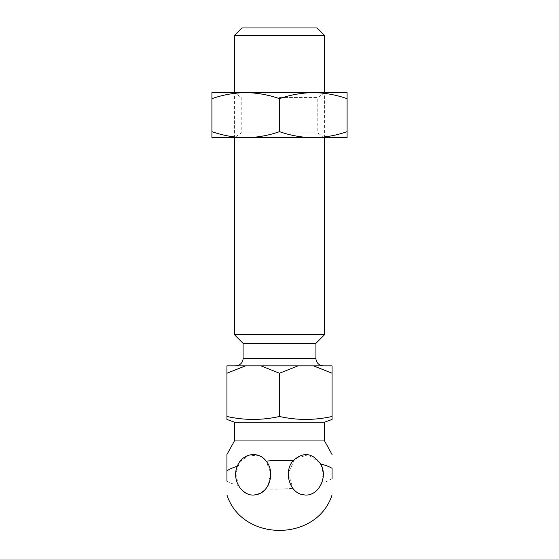 <?xml version="1.0" encoding="UTF-8"?>
<svg xmlns="http://www.w3.org/2000/svg" width="559" height="559" viewBox="0 0 559 559"><rect width="100%" height="100%" fill="white"/><g stroke="black" fill="none" stroke-linecap="round" stroke-linejoin="round"><path stroke-width="0.42" stroke-dasharray="2.79 2.1" d="M323.43 365.852L235.57 365.852L323.43 365.852M324.555 440.939L234.445 440.939M332.06 468.337L332.06 494.953M320.09 463.076L308.219 454.712L294.831 458.96L288.325 473.145L292.832 488.342C300.56 499.005 317.065 496.099 321.67 483.228L323.256 473.417L320.593 463.956M268.117 485.359L270.64 472.711L266 460.916M263.708 458.548L261.298 456.794M259.46 455.844L248.72 455.194L239.678 461.916L235.744 473.473L238.407 485.512C246.54 496.685 255.631 497.838 265.665 488.957A56.319 14.331 -1.5 0 0 292.832 488.342M226.94 494.953L226.94 470.853M324.555 137.682L324.555 92.633L234.445 92.822L324.555 92.822L317.798 97.552L317.798 132.951L324.555 137.682L234.445 137.682L234.445 92.633L241.202 97.552L241.202 132.951L234.445 137.682M241.956 27.95L317.044 27.95M234.445 35.462L324.555 35.462M324.555 334.694L234.445 334.694M315.919 343.324L243.081 343.324M313.501 365.852L332.06 373.23L332.06 365.852L226.94 365.852L226.94 419.439M245.499 365.852L226.94 373.23M260.941 365.852L279.5 373.23L279.5 416.476C261.982 420.382 244.458 420.382 226.94 416.476M298.059 365.852L279.5 373.23M332.06 373.23L332.06 416.476C314.542 420.382 297.018 420.382 279.5 416.476M332.06 419.439L332.06 416.476M324.555 422.171L234.445 422.171M241.202 132.951L317.798 132.951L241.202 132.951M279.5 97.552L317.798 97.552L279.5 97.552M347.083 98.67L347.083 92.633L245.708 92.633C257.224 92.794 268.488 94.806 279.5 98.67C290.512 94.806 301.776 92.794 313.292 92.633L211.917 92.633L211.917 98.67C222.936 94.806 234.2 92.794 245.708 92.633L313.292 92.633C324.8 92.794 336.064 94.806 347.083 98.67L347.083 137.682L211.917 137.682L211.917 131.651C222.936 135.509 234.2 137.521 245.708 137.682C257.224 137.521 268.488 135.509 279.5 131.651C290.512 135.509 301.776 137.521 313.292 137.682L245.708 137.682M313.292 137.682C324.8 137.521 336.064 135.509 347.083 131.651M211.917 98.67L211.917 131.651M279.5 98.67L279.5 131.651M332.06 478.616A56.319 14.331 -1.5 0 1 321.67 483.228M226.94 481.124A56.319 14.331 178.5 0 0 238.407 485.512M315.919 358.347L243.081 358.347"/><path stroke-width="0.84" d="M235.57 365.852A7.512 7.512 0 0 0 243.081 358.347L243.081 343.324L315.919 343.324L324.555 334.694L324.555 137.682L313.292 137.682L347.083 137.682L347.083 131.651C336.064 135.509 324.8 137.521 313.292 137.682C301.776 137.521 290.512 135.509 279.5 131.651C268.488 135.509 257.224 137.521 245.708 137.682L313.292 137.682M323.43 365.852A7.512 7.512 0 0 1 315.919 358.347L315.919 343.324M324.555 422.171L234.445 422.171L234.445 440.939L324.555 440.939L324.555 422.171L332.06 419.439L332.06 416.476C314.542 420.382 297.018 420.382 279.5 416.476C261.982 420.382 244.458 420.382 226.94 416.476L226.94 365.852L332.06 365.852L332.06 416.476M332.06 478.616L332.06 468.337A56.319 14.331 -1.5 0 0 320.593 463.956C328.706 477.295 317.778 497.419 303.879 494.834C289.814 493.897 282.924 471.482 293.335 460.511C303.376 451.63 312.46 452.776 320.593 463.956L320.09 463.076M265.791 488.811L268.117 485.359M266 460.916L263.708 458.548M261.298 456.794L259.46 455.844M226.94 454.516L226.94 481.124M237.33 466.241C241.928 453.391 258.419 450.442 266.168 461.126C275.671 472.069 269.249 493.115 255.875 494.715C242.739 497.81 231.105 480.02 237.33 466.241A56.319 14.331 178.5 0 0 226.94 470.853M243.081 343.324L234.445 334.694L324.555 334.694M324.555 92.633L324.555 35.462L234.445 35.462L234.445 92.633M234.445 334.694L234.445 137.682L245.708 137.682C234.2 137.521 222.936 135.509 211.917 131.651L211.917 137.682L245.708 137.682M324.555 35.462L317.044 27.95L241.956 27.95L234.445 35.462M234.445 422.171L226.94 419.439L226.94 416.476M313.501 365.852L332.06 373.23M298.059 365.852L279.5 373.23L279.5 416.476M260.941 365.852L279.5 373.23M245.499 365.852L226.94 373.23M279.5 131.651L279.5 98.67C268.488 94.806 257.224 92.794 245.708 92.633C234.2 92.794 222.936 94.806 211.917 98.67L211.917 131.651M211.917 98.67L211.917 92.633L313.292 92.633C301.776 92.794 290.512 94.806 279.5 98.67M347.083 98.67L347.083 92.633L313.292 92.633C324.8 92.794 336.064 94.806 347.083 98.67L347.083 131.651M243.081 358.347L315.919 358.347M293.335 460.511A56.319 14.331 178.5 0 0 266.168 461.126M234.445 440.939L226.933 454.516M324.555 440.939L332.06 454.516M226.94 494.953C242.166 542.188 316.82 542.209 332.06 494.953"/></g></svg>
